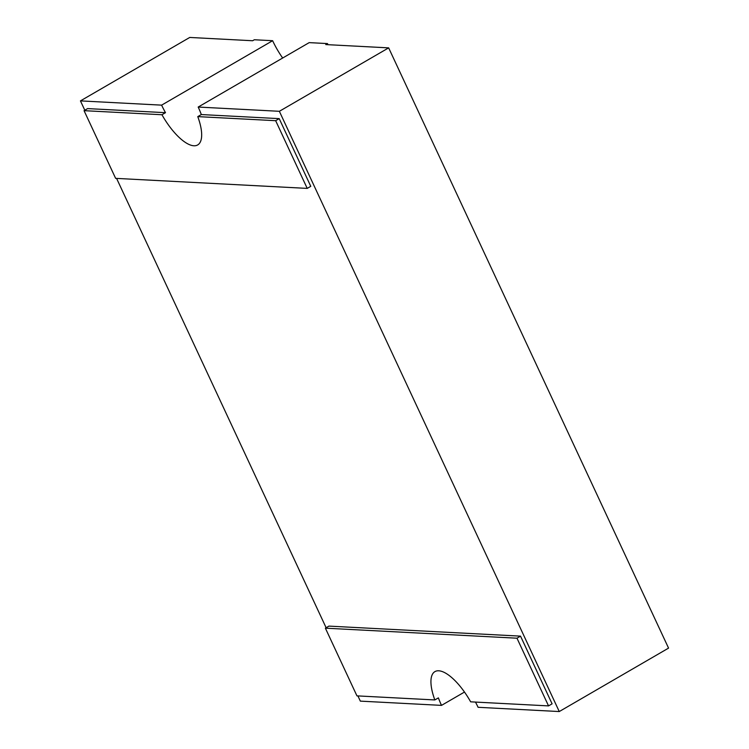 <?xml version="1.0" encoding="UTF-8"?>
<svg xmlns="http://www.w3.org/2000/svg" width="749" height="749" viewBox="0 0 749 749"><rect width="100%" height="100%" fill="white"/><g stroke="black" fill="none" stroke-linecap="round" stroke-linejoin="round"><path stroke-width="1.12" d="M464.483 692.057L441.517 705.38L360.344 701.13L357.91 695.915M279.358 111.301L388.656 47.87L325.759 44.575L327.472 43.582L309.187 42.627L198.185 107.051L279.358 111.301L559.26 711.55L478.087 707.299A42.524 15.776 -120.1 0 0 475.475 702.075M559.26 711.55L668.557 648.11L388.656 47.87M441.517 705.38A42.524 15.776 -120.1 0 1 438.38 697.881L434.832 699.941L356.945 695.868L325.375 628.168L328.923 626.108L520.527 636.135L552.097 703.835L548.54 705.895L470.653 701.822A42.524 15.776 -120.1 0 0 434.907 671.628A42.524 15.776 -120.1 0 0 434.832 699.941M198.185 107.051A42.524 15.776 59.9 0 1 201.322 114.56L197.773 116.619A42.524 15.776 59.9 0 1 197.699 144.932A42.524 15.776 59.9 0 1 161.943 114.737L84.057 110.665L87.614 108.596L165.501 112.678A42.524 15.776 59.9 0 1 161.615 105.141L80.443 100.89L189.74 37.45L252.638 40.746L254.342 39.753L272.627 40.708L161.615 105.141M161.943 114.737L165.501 112.678M84.057 110.665L115.627 178.356L307.221 188.392L310.779 186.332L279.208 118.632L201.322 114.56M326.124 627.737L116.591 178.412M84.806 110.225L80.443 100.89M307.221 188.392L275.66 120.692L197.773 116.619M275.66 120.692L279.208 118.632M325.375 628.168L516.979 638.204L520.527 636.135M516.979 638.204L548.54 705.895M272.627 40.708A42.524 15.776 -120.1 0 0 282.673 58.019M327.472 43.582A85.049 31.552 59.9 0 1 327.987 44.687"/></g></svg>
